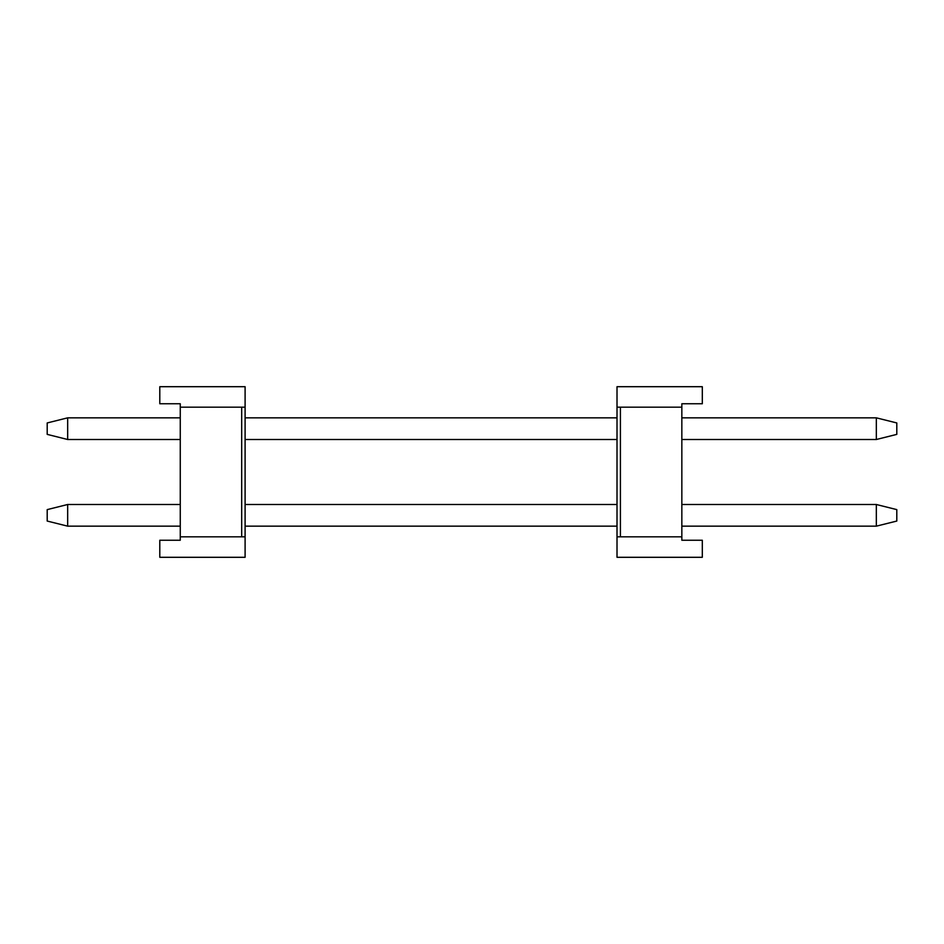 <?xml version="1.0" encoding="UTF-8"?>
<svg xmlns="http://www.w3.org/2000/svg" width="944" height="944" viewBox="0 0 944 944"><rect width="100%" height="100%" fill="white"/><g stroke="black" fill="none" stroke-linecap="round" stroke-linejoin="round"><path stroke-width="1.42" d="M620.42 407.171L620.42 536.829L681.839 536.829L681.839 403.761L702.312 403.761L702.312 386.698L617.01 386.698L617.01 407.171L681.839 407.171M241.688 536.829L241.688 407.171L180.269 407.171L180.269 540.239L159.796 540.239L159.796 557.302L245.098 557.302L245.098 536.829L180.269 536.829M245.098 536.829L245.098 407.171L241.688 407.171M617.01 407.171L617.01 536.829L620.42 536.829M681.839 526.162L876.327 526.162L876.327 504.497L896.8 509.618L896.8 521.053L876.327 526.162M681.839 504.497L876.327 504.497M245.098 526.162L617.01 526.162M245.098 504.497L617.01 504.497M67.673 504.497L47.2 509.618L47.2 521.053L67.673 526.162L67.673 504.497L180.269 504.497M67.673 526.162L180.269 526.162M681.839 439.503L876.327 439.503L876.327 417.838L896.8 422.947L896.8 434.382L876.327 439.503M681.839 417.838L876.327 417.838M245.098 439.503L617.01 439.503M245.098 417.838L617.01 417.838M67.673 417.838L47.2 422.947L47.2 434.382L67.673 439.503L67.673 417.838L180.269 417.838M67.673 439.503L180.269 439.503M180.269 407.171L180.269 403.761L159.796 403.761L159.796 386.698L245.098 386.698L245.098 407.171M681.839 536.829L681.839 540.239L702.312 540.239L702.312 557.302L617.01 557.302L617.01 536.829"/></g></svg>
